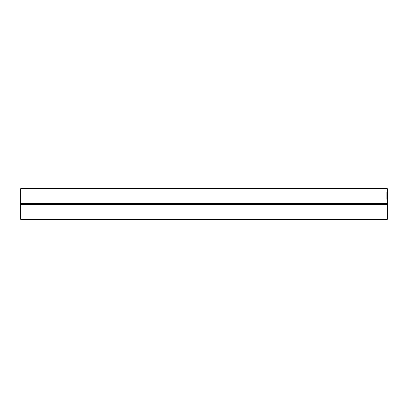 <?xml version="1.0" encoding="UTF-8"?>
<svg xmlns="http://www.w3.org/2000/svg" width="408" height="408" viewBox="0 0 408 408"><rect width="100%" height="100%" fill="white"/><g stroke="black" fill="none" stroke-linecap="round" stroke-linejoin="round"><path stroke-width="0.61" d="M387.6 219.04L20.4 219.04L21.002 219.642L386.998 219.642L387.6 219.04L387.6 204.587L20.4 204.587C20.716 204.689 20.716 204.296 20.4 203.414L387.6 203.414C387.284 203.311 387.284 203.704 387.6 204.587M387.6 188.96L386.988 188.358L21.012 188.358L20.4 188.96L387.6 188.96L387.518 193.601M387.6 195.06L387.6 203.414M387.6 196.794L387.488 193.601M387.212 198.257L387.212 199.13L386.886 199.13L386.886 191.765L387.212 198.257M387.437 199.099L387.376 193.448L387.335 199.099M386.911 198.257L386.911 199.13L386.585 199.13M387.289 195.753L387.376 194.213L387.238 195.753M20.4 219.04L20.4 204.587M20.4 203.414L20.4 189.083"/></g></svg>
